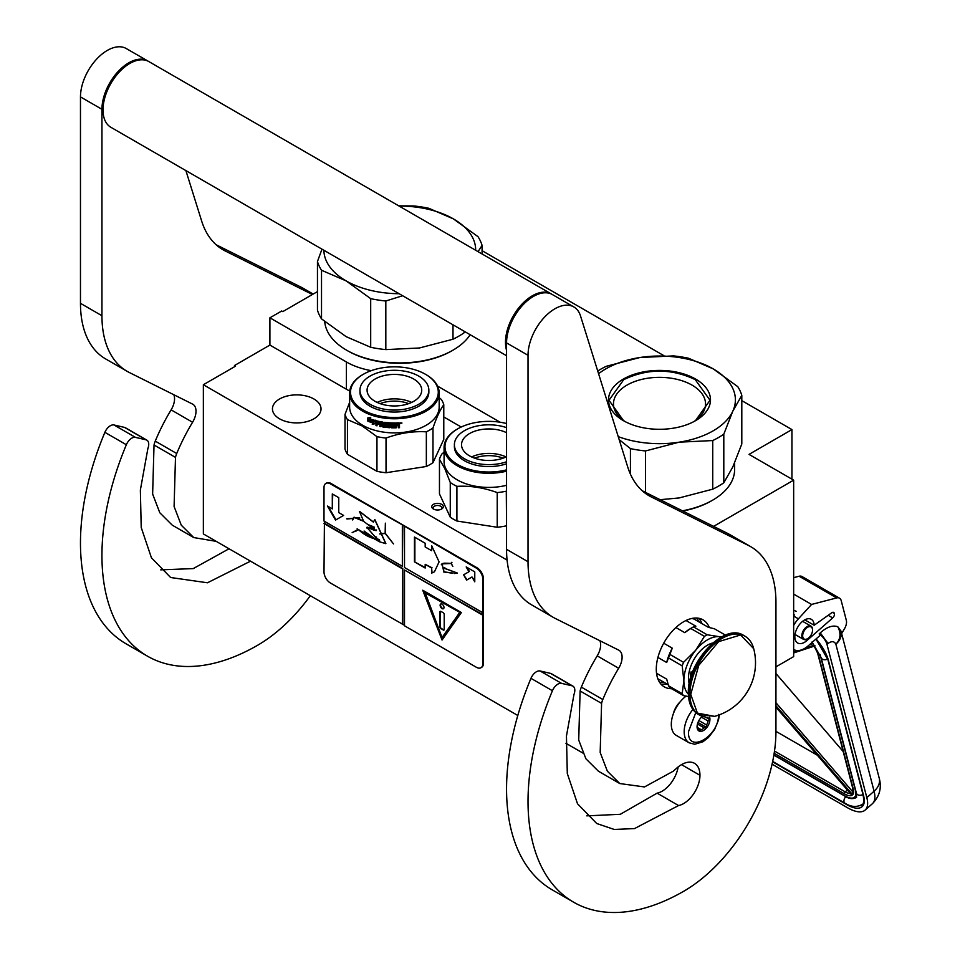 <?xml version="1.0" encoding="UTF-8"?>
<svg xmlns="http://www.w3.org/2000/svg" width="960" height="960" viewBox="0 0 960 960"><rect width="100%" height="100%" fill="white"/><g stroke="black" fill="none" stroke-linecap="round" stroke-linejoin="round"><path stroke-width="1.44" d="M713.592 526.38L793.656 480.156L793.656 656.628L775.944 666.852M741.804 400.644L791.94 429.588L749.016 454.38L793.656 480.156M482.076 250.692L663.912 355.68M317.46 291.588L282.78 311.616L281.712 310.992L269.904 317.808L346.404 361.98A60.708 35.052 0 0 0 371.256 370.656M437.616 386.136L500.124 422.22M791.94 429.588L791.94 479.16M234.492 366.756L234.492 365.52L269.904 345.072L346.404 389.244A60.708 35.052 180 0 0 349.74 391.032M269.904 317.808L269.904 345.072M443.784 416.964L461.22 427.02M582.852 753.036L565.932 743.268M517.8 715.488L203.364 533.94L203.364 384.732L235.56 366.144L234.492 365.52M203.364 384.732L507.096 560.088M431.964 507.54A5.772 3.324 180 0 1 436.044 503.472A5.772 3.324 180 0 1 443.112 505.824A5.772 3.324 180 0 1 441.612 509.04A5.772 3.324 180 0 1 433.464 509.04A5.772 3.324 180 0 1 431.964 507.54M313.908 418.812A24.288 14.016 180 0 1 287.436 421.848A24.288 14.016 180 0 1 272.448 408.9A24.288 14.016 180 0 1 279.564 398.988A24.288 14.016 180 0 1 306.024 395.94A24.288 14.016 180 0 1 321.024 408.9A24.288 14.016 180 0 1 313.908 418.812M441 509.352A4.248 2.448 180 0 0 441.792 507.924A4.248 2.448 180 0 0 441.636 507.288A4.248 2.448 0 0 0 436.98 505.488A4.248 2.448 0 0 0 433.284 507.924A4.248 2.448 0 0 0 433.428 508.56A4.248 2.448 180 0 0 434.076 509.352M719.364 714.828L718.512 719.988L714.6 729.492L708.396 737.544L702.948 741.756L694.692 744.252L689.22 742.848L676.332 735.42A24.288 14.016 -60 0 1 671.304 724.296A24.288 14.016 120 0 1 686.088 696.132M718.524 714.384C719.46 736.236 687.552 754.656 688.476 731.736L695.796 712.62M709.62 717.216A9.108 5.256 -60 0 1 709.944 719.34A9.108 5.256 -60 0 1 703.5 730.5A9.108 5.256 -60 0 1 697.068 726.78A9.108 5.256 -60 0 1 702.408 716.364M707.856 717.264A7.896 4.56 120 0 1 708.06 717.876L709.452 719.34L708.06 721.008A7.896 4.56 -60 0 1 706.524 724.956L706.356 727.332L704.184 727.872A7.896 4.56 -60 0 1 701.112 729.648L700.164 730.908L698.76 729.432A7.896 4.56 -60 0 1 698.7 729.396A7.896 4.56 -60 0 1 697.236 727.26L697.068 726.492M708.06 717.876L706.932 717.216M709.452 719.34L705.552 717.084M708.06 721.008L701.46 717.192M706.524 724.956L698.892 720.54M704.184 727.872L697.452 723.996M701.112 729.648L697.284 727.428M706.356 727.332L697.956 722.472M772.08 764.196L847.56 807.768A36.432 15.036 -131.3 0 0 865.104 810.108A36.432 15.036 -131.3 0 0 866.82 797.616L874.08 791.232L835.872 644.22C834.348 641.148 831.732 640.884 828.012 643.44L820.26 632.892L819.216 633.804L819.72 635.724L808.296 645.768A21.252 12.264 120 0 1 793.872 649.572L793.656 649.44A21.252 12.264 120 0 0 793.872 649.572M828.012 643.44L826.98 644.352L866.82 797.616M826.98 644.352A10.62 4.392 -131.3 0 0 819.216 633.804M841.032 631.272L841.632 633.588L844.62 628.476A9.108 5.256 120 0 0 846.324 620.316L841.2 600.6A9.108 5.256 120 0 0 839.52 598.188A9.108 5.256 120 0 0 836.676 597.924L799.116 576.24L793.656 577.656M799.116 576.24A9.108 5.256 -60 0 1 801.96 576.504L839.52 598.188M834.384 613.62A3.336 1.932 -60 0 1 832.692 617.916L806.94 640.548A13.656 7.884 -60 0 1 797.664 642.996A13.656 7.884 -60 0 1 797.664 627.228A13.656 7.884 -60 0 1 811.332 619.332A13.656 7.884 -60 0 1 814.152 625.248L831.744 612.768A3.336 1.932 -60 0 1 833.688 612.432A3.336 1.932 -60 0 1 834.3 613.308L832.332 612.432M836.676 597.924L811.584 604.44L798.396 618.84A21.252 12.264 120 0 0 793.656 625.404M820.26 632.892C826.74 627.036 832.584 624.972 837.768 626.712L840.972 631.044A19.728 19.728 0 0 1 841.02 631.2A19.728 13.896 -14.6 0 0 840.996 631.116M811.584 604.44L793.656 594.096M814.152 625.248L804.804 619.848M879.228 778.212C881.868 787.848 879.588 796.356 872.376 803.724A36.432 15.036 -131.3 0 0 874.08 791.232A19.728 13.896 -14.6 0 0 879.228 778.212L841.02 631.2A19.728 13.896 -14.6 0 1 835.872 644.22C840.624 639.204 841.26 633.372 837.768 626.712M812.064 641.94L812.676 643.788L811.68 642.792M851.46 793.464L851.496 794.82L775.944 707.172M853.284 789.192L818.04 653.652A1.512 1.068 -14.6 0 1 817.62 653.124L852.852 788.664A1.512 1.068 -14.6 0 0 853.284 789.192A16.692 6.888 -131.3 0 1 852.66 794.76L853.068 792.204M815.016 645.828L813.804 645.288L815.016 645.828M775.944 731.34L817.404 755.268M843.204 751.548L775.944 673.524M812.544 630.108A6.984 4.032 -60 0 0 809.064 626.676A6.984 4.032 -60 0 0 803.532 632.1A6.984 4.032 120 0 0 803.244 638.148A6.984 4.032 120 0 0 807.612 638.664A6.984 4.032 120 0 0 811.692 633.828A6.984 4.032 -60 0 0 812.544 630.108L812.544 629.616A7.584 4.38 -60 0 1 812.544 629.868M812.544 629.616A7.584 4.38 -60 0 0 810.972 626.148A7.584 4.38 -60 0 0 802.752 631.776A7.584 4.38 120 0 0 803.388 639.288A7.584 4.38 120 0 0 807.18 638.916A7.584 4.38 120 0 0 807.396 638.784M597.732 371.004A83.484 48.192 0 0 1 600.468 369.348A83.484 48.192 0 0 1 606.264 366.3L639.864 357.528L673.452 355.908A83.484 48.192 180 0 1 688.572 358.248L713.112 368.832A75.888 43.812 180 0 0 639.864 357.528A75.888 43.812 0 0 0 605.832 368.868A75.888 43.812 0 0 0 598.584 373.716M618.24 436.62A75.888 43.812 0 0 0 679.14 442.176L712.74 440.556A83.484 48.192 0 0 0 718.524 437.508A83.484 48.192 0 0 0 723.804 434.16L723.804 482.772L732.804 466.956L741.804 443.988L741.804 395.376A83.484 48.192 180 0 0 737.76 386.64L713.22 368.892A75.888 43.812 180 0 1 732.804 411.192L741.804 395.376M660.156 499.692L679.14 497.94L712.74 489.168A83.484 48.192 0 0 0 718.524 486.12A83.484 48.192 0 0 0 723.804 482.772M682.872 511.044A73.62 42.504 0 0 0 711.552 500.796L712.632 500.172A75.132 43.38 0 0 1 682.416 510.804M734.628 462.864L734.628 469.5A75.132 43.38 180 0 1 712.632 500.172L711.552 500.784A73.62 42.504 180 0 1 711.552 500.796M619.176 439.62L630.432 448.608L630.432 474.156M625.284 421.68A46.02 26.568 0 0 1 613.476 403.908A46.02 26.568 0 0 1 626.952 385.128A46.02 26.568 180 0 1 677.112 379.368A46.02 26.568 180 0 1 705.528 403.908A46.02 26.568 180 0 1 693.708 421.68M630.432 448.608A83.484 48.192 0 0 0 645.552 450.948L645.552 492.396M723.804 434.16L732.804 411.192A75.888 43.812 0 0 1 679.14 442.176L645.552 450.948M623.436 379.032A51 29.448 0 0 0 623.436 420.672A51 29.448 0 0 0 695.556 420.672A51 29.448 180 0 1 695.556 420.672A51 29.448 180 0 0 695.556 379.032A51 29.448 180 0 0 623.436 379.032M712.74 440.556L712.74 489.168M623.616 420.768L608.988 400.248L623.784 379.62C647.592 368.328 671.4 368.328 695.22 379.62L710.016 400.248L695.388 420.768M370.692 347.268L370.692 298.656L346.056 280.848L321.516 270.252L321.516 318.876L346.152 336.672L370.692 347.268A83.484 48.192 0 0 0 385.824 349.608L419.412 347.988L453 339.216A83.484 48.192 0 0 0 458.796 336.168A83.484 48.192 0 0 0 464.076 332.82L464.88 331.668M464.076 331.2L464.076 332.82M346.644 350.22L347.712 350.832A73.62 42.504 0 0 0 451.824 350.832L452.892 350.22A75.132 43.38 0 0 1 346.644 350.22A75.132 43.38 0 0 1 324.72 321.564M470.16 334.716A75.132 43.38 180 0 1 452.892 350.22L451.824 350.832M321.972 249.156L317.46 261.528L317.46 310.14A83.484 48.192 0 0 0 321.516 318.876M399.132 206.076A75.888 43.812 180 0 1 453.384 218.88L428.844 208.296A83.484 48.192 180 0 0 413.724 205.956L398.7 205.836M453.384 218.88L478.02 236.688A83.484 48.192 180 0 1 482.076 245.412L482.076 253.968M317.46 261.528A83.484 48.192 0 0 0 321.516 270.252M370.692 298.656A83.484 48.192 0 0 0 385.824 300.996L385.824 349.608M402.648 295.74L385.824 300.996M346.152 280.908A75.888 43.812 0 0 0 399.132 293.712M453.48 218.94A75.888 43.812 180 0 1 475.656 250.26M323.88 250.26A75.888 43.812 0 0 0 346.056 280.848M478.056 251.64L482.076 245.412M453 324.816L453 339.216M506.556 423.528A43.86 25.32 -0 0 0 457.836 428.784A43.86 25.32 -0 0 0 446.484 453.252A43.86 25.32 180 0 0 506.556 469.86M457.512 428.976A44.772 25.848 -0 0 0 457.188 429.156A44.772 25.848 -0 0 0 444.072 447.444A44.772 25.848 -0 0 0 445.596 454.128A44.772 25.848 180 0 0 506.556 471.18M506.556 485.304A44.772 25.848 180 0 1 445.596 468.252A44.772 25.848 -0 0 1 444.072 461.568L444.072 447.444M450.264 517.188L439.464 493.908L439.464 459.24L444.864 468.732L450.264 482.508L450.264 517.188A50.088 28.92 180 0 0 456.912 521.016L456.912 486.348C470.352 485.592 483.78 487.668 497.22 492.588L497.22 527.256L456.912 521.016M506.556 525.696L506.292 491.184A50.088 28.92 180 0 1 497.22 492.588M506.292 525.852A50.088 28.92 180 0 1 497.22 527.256M444.072 452.172L441.9 453.996A50.088 28.92 -0 0 0 439.464 459.24M456.912 486.348A50.088 28.92 180 0 1 450.264 482.508M503.148 458.148A25.704 14.844 -0 0 0 482.196 456.156A25.704 14.844 180 0 0 474.552 458.148M506.1 456.948A27.324 15.768 -0 0 0 481.776 453.936A27.324 15.768 180 0 0 471.6 456.948M506.556 456.72A27.324 15.768 -0 0 1 495.924 459.948A27.324 15.768 180 0 1 461.532 444.708A27.324 15.768 180 0 1 481.776 429.48A27.324 15.768 -0 0 1 506.556 432.696M506.556 461.772A34.452 19.896 -0 0 1 497.772 463.932A34.452 19.896 180 0 1 454.392 444.708L454.392 446.7A34.452 19.896 180 0 0 497.772 465.912A34.452 19.896 -0 0 0 506.556 463.764M506.556 427.644A34.452 19.896 -0 0 0 479.928 425.496A34.452 19.896 180 0 0 454.392 444.708M363.384 374.256A43.86 25.32 180 0 0 363.384 410.076A43.86 25.32 0 0 0 425.424 410.076A43.86 25.32 0 0 0 425.424 374.256L426.06 374.628L425.424 374.256A43.86 25.32 180 0 0 363.384 374.256L362.736 374.628A44.772 25.848 180 0 1 363.072 374.448M362.736 374.628A44.772 25.848 180 0 0 349.632 392.904A44.772 25.848 180 0 0 362.736 411.192A44.772 25.848 0 0 0 411.54 416.796A44.772 25.848 0 0 0 439.176 392.904A44.772 25.848 0 0 0 426.06 374.628L426.06 374.628M439.176 392.904L439.176 407.04A44.772 25.848 0 0 1 411.54 430.92A44.772 25.848 0 0 1 362.736 425.316A44.772 25.848 180 0 1 349.632 407.04L349.632 392.904M349.632 402.348L345.024 414.372L345.024 449.052A50.088 28.92 180 0 0 347.448 454.284L376.956 471.324A50.088 28.92 0 0 0 386.028 472.728L426.348 466.488A50.088 28.92 0 0 0 432.984 462.66L443.784 439.38L443.784 404.712A50.088 28.92 0 0 0 441.36 399.468L439.176 397.644M347.448 454.284L347.448 419.616A50.088 28.92 180 0 1 345.024 414.372M347.448 419.616L362.208 425.988L376.956 436.644A50.088 28.92 0 0 0 386.028 438.048C399.468 433.14 412.908 431.052 426.348 431.82A50.088 28.92 0 0 0 432.984 427.98C436.584 417.384 440.184 409.632 443.784 404.712M376.956 471.324L376.956 436.644M386.028 472.728L386.028 438.048M426.348 466.488L426.348 431.82M432.984 462.66L432.984 427.98M369.264 419.772L368.916 420.06A44.772 25.848 0 0 0 374.208 421.884L375.3 420.504L375.3 423.648L372.252 424.32L375.564 423.336M374.208 421.884L375.564 420.192M368.34 420.912A44.172 25.5 0 0 0 373.512 422.784L372.552 424.02M372.252 424.32L373.512 422.784M367.98 421.188A44.772 25.848 0 0 0 373.224 423.096M368.136 420.66L368.136 417.888M368.808 419.844A44.772 25.848 0 0 0 374.1 421.68L375.072 420.444A44.772 25.848 0 0 1 369.744 418.704L370.716 417.504L367.776 417.924L367.776 421.104L369.156 419.556A44.172 25.5 0 0 0 374.352 421.356M399 422.832L399.504 423.192L399 422.832A44.772 25.848 0 0 1 395.676 422.964L395.484 426.936A44.772 25.848 0 0 1 392.22 426.912L392.076 425.34A44.172 25.5 0 0 0 394.164 425.376M392.04 425.688A44.772 25.848 0 0 0 394.164 425.724L394.164 424.812A44.772 25.848 0 0 1 392.04 424.776L392.256 423.516A44.172 25.5 0 0 0 394.716 423.54L394.716 422.976A44.772 25.848 0 0 1 384.504 422.34L384.504 422.34M392.22 423.864A44.772 25.848 0 0 0 394.728 423.888L394.716 423.54M384.504 425.088A44.772 25.848 0 0 0 386.532 425.328L386.64 424.98A44.172 25.5 0 0 1 384.648 424.74L384.192 422.4M384.048 424.644L384.144 422.448M376.2 420.78L375.948 425.556L376.38 420.792A44.772 25.848 0 0 0 382.812 422.088L383.448 426.156A44.772 25.848 0 0 0 386.532 426.54L386.532 425.328M376.2 425.244A44.172 25.5 0 0 0 376.992 425.436M375.948 425.556A44.772 25.848 0 0 0 376.992 425.82L377.22 423.372A44.172 25.5 0 0 0 379.44 423.864M376.992 423.684A44.772 25.848 0 0 0 379.44 424.236L379.44 423.324A44.772 25.848 0 0 1 376.992 422.772L376.992 422.004M377.388 421.572L377.388 421.572A44.172 25.5 0 0 0 380.064 422.16L379.86 422.496A44.772 25.848 0 0 1 377.16 421.896L377.388 421.572M379.86 422.496L379.86 426.456L380.064 422.16M380.064 426.12A44.172 25.5 0 0 0 380.928 426.288M379.86 426.456A44.772 25.848 0 0 0 380.928 426.66L381.12 424.188A44.172 25.5 0 0 0 382.524 424.44L382.356 424.776A44.772 25.848 0 0 1 380.928 424.524M387.948 426.852L387.492 427.188A44.172 25.5 0 0 1 382.968 426.636L382.524 424.44M382.356 426.516L382.356 424.776M382.812 426.972A44.772 25.848 0 0 0 387.396 427.536L387.492 427.188M387.864 427.2L387.396 424.488A44.772 25.848 0 0 1 385.356 424.272L385.476 423.012A44.172 25.5 0 0 0 388.656 423.324L388.572 423.672A44.772 25.848 0 0 1 385.356 423.36M388.572 423.672L388.572 427.632L388.656 423.324M388.656 427.284A44.172 25.5 0 0 0 389.7 427.356M388.572 427.632A44.772 25.848 0 0 0 389.7 427.716L389.76 423.396A44.172 25.5 0 0 0 390.888 423.456L390.84 423.804A44.772 25.848 0 0 1 389.7 423.744M391.308 427.8A44.772 25.848 0 0 0 396.132 427.836L396.108 427.488A44.172 25.5 0 0 1 391.356 427.44L390.888 423.456M390.84 427.392L390.84 423.804M396.6 425.34A44.172 25.5 0 0 0 397.764 425.304L397.812 425.652A44.772 25.848 0 0 1 396.624 425.688L396.108 427.488M398.304 426.012L398.304 427.764A44.772 25.848 0 0 0 399.504 427.692L399.432 425.472M398.304 427.404A44.172 25.5 0 0 0 399.432 427.344M399.504 427.692L399.468 425.556M399.432 424.212L398.76 425.184L399.504 425.712L398.7 424.836L399.432 423M399.504 424.56L399.48 423.096M400.716 423.408L400.716 422.796M401.844 422.88L400.236 423.024M401.928 423.096L400.308 423.372L401.88 422.976M396.132 427.836L396.624 425.688M394.728 423.888L394.728 422.976M381.108 422.724A44.772 25.848 0 0 0 382.188 422.916L382.356 422.568A44.172 25.5 0 0 1 381.288 422.388L381.108 422.724M382.188 422.916L382.356 423.852A44.772 25.848 0 0 1 380.928 423.612L380.928 422.844M382.356 423.492A44.172 25.5 0 0 0 382.524 423.516L382.356 422.568M398.112 423.804L398.064 423.456A44.172 25.5 0 0 1 396.6 423.504L396.624 423.864A44.772 25.848 0 0 0 398.112 423.804L398.304 424.716A44.772 25.848 0 0 1 396.624 424.776L396.624 423.864M396.624 424.776L396.6 424.428A44.172 25.5 0 0 0 396.624 424.428L396.6 423.504M386.64 426.192L386.64 424.98M380.112 403.62A25.704 14.844 180 0 1 408.696 403.62M377.148 402.408A27.324 15.768 180 0 1 411.66 402.408M375.084 379.032A27.324 15.768 180 0 1 404.856 375.612A27.324 15.768 180 0 1 421.728 390.18A27.324 15.768 180 0 1 413.724 401.34A27.324 15.768 0 0 1 383.952 404.76A27.324 15.768 0 0 1 367.08 390.18A27.324 15.768 0 0 1 375.084 379.032M359.952 390.18L359.952 392.16A34.452 19.896 0 0 0 381.216 410.544A34.452 19.896 0 0 0 418.764 406.236A34.452 19.896 180 0 0 428.856 392.16L428.856 390.18A34.452 19.896 180 0 1 418.764 404.244A34.452 19.896 0 0 1 381.216 408.564A34.452 19.896 0 0 1 359.952 390.18A34.452 19.896 0 0 1 370.044 376.116A34.452 19.896 180 0 1 407.592 371.808A34.452 19.896 180 0 1 428.856 390.18M506.556 355.728L110.868 127.284A37.944 21.912 -60 0 1 103.008 109.908A37.944 21.912 120 0 1 119.58 71.724A37.944 21.912 120 0 1 148.812 61.56L551.292 293.928A37.944 21.912 120 0 0 522.048 304.092A37.944 21.912 120 0 0 505.488 342.276A37.944 21.912 -60 0 0 506.556 350.34M678.564 805.548L634.512 828.588L614.244 829.452L596.736 823.512L577.512 803.772L567.3 773.508L566.448 736.032L573.984 694.44A9.108 5.256 120 0 0 572.94 686.136A9.108 5.256 120 0 0 572.076 685.8L561.552 683.364A9.108 5.256 120 0 0 552.432 690.732A220.08 127.068 120 0 0 573.612 902.196A220.08 127.068 120 0 0 683.652 891.3A130.536 75.36 120 0 0 775.944 731.424L775.944 602.304A121.428 70.104 120 0 0 750.804 546.72A121.428 70.104 120 0 0 748.644 545.556L651.288 496.944A121.428 70.104 -60 0 1 649.128 495.78A121.428 70.104 -60 0 1 627.732 467.016L580.512 315.924A37.944 21.912 120 0 0 573.828 306.936A37.944 21.912 120 0 0 544.584 317.1A37.944 21.912 120 0 0 528.024 355.296L528.024 561.72A121.428 70.104 120 0 0 553.176 617.304A121.428 70.104 120 0 0 555.324 618.468L618.684 650.112A15.18 8.76 -60 0 1 618.96 650.256A15.18 8.76 -60 0 1 618.672 668.268A135.084 77.988 120 0 0 602.808 699.516A15.18 8.76 120 0 0 601.584 703.38L600.18 752.484L607.356 771.18L619.8 783.552L644.496 786.948L673.38 771.144L676.488 768.336A26.112 15.072 120 0 1 694.56 763.344A26.112 15.072 120 0 1 699.96 775.296A23.076 13.32 120 0 1 683.652 803.556A23.076 13.32 120 0 1 678.564 805.548L657.108 793.152A23.076 13.32 120 0 0 662.184 791.16A23.076 13.32 120 0 0 678.156 766.92M572.076 685.8L550.608 673.404L540.096 670.98A9.108 5.256 -60 0 0 530.964 678.336A220.08 127.068 120 0 0 552.144 889.8L573.612 902.196M550.608 673.404A9.108 5.256 -60 0 1 551.472 673.74L572.94 686.136M586.764 815.856L620.304 814.296L657.108 793.152M599.904 640.728A15.18 8.76 120 0 1 597.204 655.872A135.084 77.988 120 0 0 581.34 687.12A15.18 8.76 -60 0 0 580.116 690.996L578.712 740.052L585.888 758.76L598.344 771.156L619.8 783.552M553.176 617.304L531.708 604.92A121.428 70.104 -60 0 1 506.556 549.324L506.556 342.9L528.024 355.296M573.828 306.936L552.36 294.552A37.944 21.912 120 0 0 523.128 304.716A37.944 21.912 120 0 0 506.556 342.9M748.644 545.556L727.176 533.172L642.18 490.716M727.176 533.172A121.428 70.104 -60 0 1 729.336 534.324L750.804 546.72M680.28 701.7A15.264 8.82 120 0 0 673.392 713.616M709.308 627.528A38.7 22.344 120 0 0 702.996 619.824A38.7 22.344 120 0 0 683.652 621.744A38.7 22.344 120 0 0 658.368 655.848A38.7 22.344 120 0 0 664.296 686.868A38.7 22.344 120 0 0 671.52 688.68M699.576 622.26L696.612 618.036M659.544 682.236L664.692 682.692M250.512 561.168L207.48 582.78L170.64 577.512L151.428 557.772L141.216 527.508L140.364 490.032L147.9 448.44A9.108 5.256 120 0 0 146.844 440.136A9.108 5.256 120 0 0 145.992 439.8L124.524 427.404L114 424.98A9.108 5.256 -60 0 0 104.88 432.336A220.08 127.068 120 0 0 126.06 643.8L147.516 656.196A220.08 127.068 120 0 0 257.556 645.3A130.536 75.36 120 0 0 310.332 595.704M124.524 427.404A9.108 5.256 -60 0 1 125.388 427.74L146.844 440.136M160.68 569.856L193.248 568.596L229.044 548.772M173.808 394.728A15.18 8.76 120 0 1 171.12 409.872A135.084 77.988 120 0 0 155.256 441.12A15.18 8.76 -60 0 0 154.032 444.996L152.628 494.052L159.804 512.76L172.248 525.156L193.716 537.552L216.192 541.356M127.092 371.304L105.624 358.92A121.428 70.104 -60 0 1 80.472 303.324L80.472 96.9L101.94 109.296L101.94 315.72A121.428 70.104 120 0 0 127.092 371.304A121.428 70.104 120 0 0 129.24 372.468L192.6 404.112A15.18 8.76 -60 0 1 192.864 404.256A15.18 8.76 -60 0 1 192.576 422.268A135.084 77.988 120 0 0 176.724 453.516A15.18 8.76 120 0 0 175.488 457.392L174.096 506.496L181.272 525.18L193.716 537.552M148.272 61.26A37.944 21.912 120 0 0 147.744 60.936L126.276 48.552A37.944 21.912 120 0 0 97.032 58.716A37.944 21.912 120 0 0 80.472 96.9M313.104 294.108L301.092 287.172L216.096 244.716M301.092 287.172A121.428 70.104 -60 0 1 303.252 288.324L313.176 294.06M145.992 439.8L135.468 437.376A9.108 5.256 120 0 0 126.348 444.732A220.08 127.068 120 0 0 147.516 656.196M147.744 60.936A37.944 21.912 120 0 0 118.5 71.112A37.944 21.912 120 0 0 101.94 109.296M312.42 294.504L225.204 250.944A121.428 70.104 -60 0 1 223.044 249.78A121.428 70.104 -60 0 1 201.648 221.016L185.892 170.592M721.716 636.84L719.28 636.672A33.396 19.284 120 0 0 707.472 639.84A33.396 19.284 120 0 0 695.664 650.304L683.556 662.328A37.488 21.648 120 0 0 682.188 665.856L683.868 680.712L682.188 693.684A37.488 21.648 120 0 0 683.556 695.628L688.524 696.564M704.436 636.36A37.488 21.648 -60 0 1 705.804 635.532A37.488 21.648 -60 0 1 707.172 634.776L693.492 626.88A37.488 21.648 120 0 0 692.124 627.636A37.488 21.648 120 0 0 690.756 628.464L704.436 636.36L695.664 650.304A33.396 19.284 120 0 0 683.868 680.712M691.692 618.504L693.744 618.888L708.348 627.324L714.372 628.752L725.448 635.136M656.532 673.272L666.696 679.14L668.52 685.788A37.488 21.648 -60 0 0 669.888 687.744L683.556 695.628M657.828 678.732L668.172 684.696M668.52 685.788L682.188 693.684M663.708 643.212L672.264 648.156L669.888 654.432A37.488 21.648 120 0 0 668.52 657.96L682.188 665.856M668.52 657.96L666.696 662.508L657.912 657.444M669.888 654.432L683.556 662.328M690.756 628.464L684.732 632.64L675.888 627.528M686.004 620.508L695.868 626.208L693.492 626.88M721.356 637.032A33.396 19.284 120 0 0 719.28 636.672L707.172 634.776M683.868 680.76A33.396 19.284 120 0 0 688.38 694.164M712.776 642.984A26.868 15.516 120 0 0 688.476 678.072A26.868 15.516 -60 0 0 689.232 683.76M672.264 648.156A34.908 20.16 120 0 0 666.696 662.508M692.124 627.636L690.3 628.68A34.908 20.16 120 0 0 684.732 632.64M753.684 648.636A55.548 55.548 0 0 1 714.588 716.364L697.404 713.1L690.744 694.392L698.712 665.412L718.632 641.652L740.604 634.956L753.696 648.672C752.172 642.888 749.232 638.712 744.888 636.132A45.54 26.292 -60 0 1 749.712 640.464M692.376 672.624L691.056 671.868A25.044 14.46 120 0 0 690.408 677.7A25.044 14.46 120 0 0 690.432 678.588M691.056 671.868L691.056 676.452M692.304 672.816A3.036 1.752 -120 0 0 691.68 672.948A3.036 1.752 -120 0 0 691.056 674.34A3.036 1.752 -120 0 0 691.308 675.66M691.908 672.852A3.036 1.752 -120 0 0 691.572 674.856M481.26 667.536A9.108 5.256 -120 0 0 481.596 667.368A9.108 5.256 -120 0 0 483.48 663.204L483.48 578.928A9.108 5.256 -120 0 0 477.048 567.78L331.08 483.504A9.108 5.256 -120 0 0 326.532 483.048A9.108 5.256 -120 0 0 326.22 483.252M482.844 615.24L404.496 570L404.496 625.776L476.4 667.296A9.108 5.256 -120 0 0 480.96 667.74A9.108 5.256 -120 0 0 482.844 663.576L482.844 579.3A9.108 5.256 -120 0 0 476.4 568.152L402.78 525.144L402.348 566.292L324 521.052L324 487.596A9.108 5.256 -120 0 1 325.884 483.42L326.532 483.048M324.42 521.304L324 571.86A9.108 5.256 -120 0 0 330.432 583.02L404.496 625.284M402.78 525.144L330.432 483.876A9.108 5.256 -120 0 0 325.884 483.42M474.768 581.796L474.768 571.884L466.188 566.928L468.96 571.728L463.596 574.824L466.632 580.092L471.996 576.984L474.768 581.796M434.484 571.728L439.08 561.876L431.628 545.604L431.628 550.692L425.184 546.972L425.184 543.252L414.456 537.06L414.456 561.84L425.184 568.044L425.184 564.324L431.628 568.044L431.628 573.12L433.884 572.1M434.064 571.992L431.628 573.12M457.38 573.072L443.388 567.84L443.832 571.992L442.152 563.868L451.128 563.496L452.82 566.448L451.296 563.496L451.848 562.272L451.092 563.316L444.168 563.16L442.032 563.712L443.928 572.16L443.484 568.008L457.38 573.072L454.452 573.528M444.048 572.016L451.836 573.108L444.048 572.016M404.496 526.632L404.496 567.528L482.844 612.756M404.496 570L483.264 614.988M442.056 640.032L461.376 612.54L422.736 590.232L442.056 640.032M324.42 523.284L402.78 568.524L402.78 624.288M402.348 624.54L402.78 568.524M324 523.536L402.348 568.764M327.456 506.064L335.532 520.068L343.62 515.4L338.76 512.604L338.76 497.664L332.304 493.932L332.304 508.872L327.456 506.064M372.564 538.152C367.968 536.76 363.228 533.904 358.368 529.584L379.344 541.728L385.752 543.648L374.772 519.672L373.356 522.132L359.472 511.452L363.66 521.4L376.092 530.652L367.02 527.52L379.344 541.728M379.332 539.688L377.376 538.86L377.22 540.384L364.068 531.024L371.016 537.06L357.12 528.816M373.932 527.088L374.148 530.292L367.116 527.112L366.684 527.94M374.388 536.436L376.62 537.156M363.612 521.016L354.072 517.188L352.968 518.316L346.656 518.808L352.848 518.544L352.692 519.972L354.228 517.452L363.648 521.304M368.712 524.856L372.864 526.5M385.872 543.576L374.88 519.624M373.464 522.048L359.736 511.5M355.92 531.204L357.864 529.548L352.152 532.644L358.128 529.716M355.764 530.94L352.152 532.644M379.836 533.808L385.248 533.532L393.504 543.912L385.368 533.388L385.368 523.152L385.14 533.256L379.836 533.808M402.348 525.396L402.348 566.292M471.996 576.984L474.768 580.8M463.596 574.824L467.052 579.84M468.96 571.728L464.016 574.584M467.04 567.42L469.392 571.488M414.456 561.84L425.184 567.54M414.876 537.3L414.876 561.6M431.628 550.692L432.048 546.216M431.628 568.044L432.048 572.868M425.184 564.324L432.048 567.792M442.152 563.652L441.288 564.804M443.604 567.96L444.912 567.84M452.064 572.94L453.036 573.024M451.092 563.316L451.944 562.332M444.24 563.34L451.332 563.376M442.26 563.808L444.444 563.22M444.264 571.884L451.632 572.928M423.42 590.628L442.392 639.54M328.308 506.568L335.964 519.816M332.304 508.872L332.736 494.184M372.732 538.056L371.016 537.06M374.388 539.04L379.812 541.488M376.212 530.58L367.248 527.388L370.032 527.58M373.74 530.1L376.284 530.52M354.12 517.164L352.728 519.72M354.228 517.452L359.82 518.004M376.572 530.004L374.352 530.364L374.208 527.256M379.668 540.168L377.46 540.468L377.532 539.124L379.536 540.084M377.46 538.824L377.292 539.988M374.1 526.98L374.328 530.184M347.004 518.988L353.028 518.448M379.908 534.084L385.368 533.316M425.028 592.296L459.948 612.456L442.056 637.548L425.028 592.296M377.616 539.088L379.356 539.712M424.596 592.548L459.948 612.456M459.516 612.708L442.056 637.548M443.988 607.488A2.736 1.572 -120 0 0 442.8 604.74A2.736 1.572 -120 0 0 440.688 604.008A2.736 1.572 -120 0 0 440.124 605.256A2.736 1.572 -120 0 0 441.312 608.004A2.736 1.572 -120 0 0 443.424 608.736A2.736 1.572 -120 0 0 443.988 607.488M443.124 630.012A1.512 0.876 -120 0 0 443.892 630.096A1.512 0.876 -120 0 0 444.204 629.4L444.204 614.52A1.512 0.876 -120 0 0 443.124 612.672L440.988 611.424A1.512 0.876 -120 0 0 440.22 611.352A1.512 0.876 -120 0 0 439.908 612.048L439.908 626.916A1.512 0.876 -120 0 0 440.988 628.776L443.556 629.772A1.512 0.876 -120 0 0 444.072 629.916M440.916 603.912A2.736 1.572 -120 0 0 440.556 605.004A2.736 1.572 -120 0 0 441.612 607.608A2.736 1.572 -120 0 0 443.616 608.58M440.472 611.28A1.512 0.876 -120 0 0 440.34 611.796L440.34 626.676A1.512 0.876 -120 0 0 441.408 628.524L443.556 629.772M346.404 361.98L346.404 389.244M689.22 742.848A24.288 14.016 -60 0 1 684.18 731.736A24.288 14.016 -60 0 1 692.892 709.452M816.072 638.928A31.872 13.164 48.7 0 1 828.36 660.216L863.592 795.756A31.872 13.164 48.7 0 1 846.744 804.648L772.596 761.832M828.36 660.216A1.512 1.068 165.4 0 1 827.928 659.688L815.964 639.024M863.592 795.756A1.512 1.068 165.4 0 1 863.172 795.228L827.928 659.688M863.172 795.228C864.048 801.036 863.712 804.168 862.14 804.636A30.36 12.528 48.7 0 1 860.34 805.68M798.396 618.84L793.656 616.104M806.94 640.548L805.296 639.6M828.168 615.312L832.692 617.916M832.608 612.336L834.3 613.308M855.708 790.56A1.512 1.068 165.4 0 1 855.42 790.44A19.728 8.148 48.7 0 1 844.992 795.936L773.904 754.896M845.784 796.368A1.512 0.876 -60 0 1 845.28 796.344A1.512 0.876 -60 0 1 844.992 795.936M820.08 654.48A19.728 8.148 48.7 0 1 820.188 654.888L855.42 790.44M811.776 642.696A16.692 6.888 -131.3 0 1 812.676 643.788L809.268 644.904M794.328 649.812L793.656 650.028M775.944 706.968L852.048 795.252A16.692 6.888 -131.3 0 1 844.452 793.848L774.168 753.276M852.66 794.76L775.944 705.768M793.656 651.9L797.736 650.568M805.128 648.132L813.804 645.288A16.692 6.888 -131.3 0 1 818.04 653.652M774.504 751.068L845.22 791.892A1.512 0.876 120 0 0 844.452 793.848M847.356 790.02L845.22 791.892A15.18 6.264 -131.3 0 0 850.44 793.596M852.996 792.132L775.944 702.744M812.244 642.288L821.148 657.588A4.536 3.192 -14.6 0 0 827.736 658.992M821.148 657.588L856.38 793.128A4.536 3.192 -14.6 0 0 862.98 794.532M845.772 796.62A4.536 2.616 120 0 0 844.86 803.112L772.68 761.436M561.552 683.364L540.096 670.98M699.96 775.296L681.504 764.64M580.116 690.996L601.584 703.38M581.34 687.12L602.808 699.516M597.204 655.872L618.672 668.268M528.024 561.72L506.556 549.324M647.052 494.496L651.288 496.944M552.432 690.732L530.964 678.336M660.912 684.06A38.7 22.344 120 0 0 667.068 684.06M701.964 623.628A38.7 22.344 120 0 0 698.88 618.3M135.468 437.376L114 424.98M154.032 444.996L175.488 457.392M155.256 441.12L176.724 453.516M171.12 409.872L192.576 422.268M101.94 315.72L80.472 303.324M220.968 248.496L225.204 250.944M126.348 444.732L104.88 432.336M705.516 717A45.54 26.292 -60 0 1 699.36 714.996A45.54 26.292 -60 0 1 689.928 694.152A45.54 26.292 -60 0 1 709.8 648.324A45.54 26.292 -60 0 1 744.888 636.132L743.76 635.472A45.54 26.292 -60 0 0 708.672 647.676A45.54 26.292 -60 0 0 688.8 693.504A45.54 26.292 -60 0 0 698.232 714.348C691.728 710.292 688.44 703.14 688.356 692.88C687.036 662.04 724.236 622.236 743.76 635.472M477.048 567.78L476.4 568.152M483.48 578.928L482.844 579.3M483.48 663.204L482.844 663.576M331.08 483.504L330.432 483.876M794.604 614.952L793.656 614.532M796.2 611.34L793.656 610.224M872.376 803.724L865.104 810.108M773.868 755.112L845.28 796.344C849.204 798.936 852.96 799.296 856.536 797.436L856.512 797.448M852.828 792.516L852.852 788.664M814.248 646.164L793.656 652.932M817.62 653.124L814.008 645.804M862.548 804.252C856.956 807.492 851.064 807.108 844.86 803.112M856.38 793.128L856.548 797.448M803.388 639.288L795.024 634.464M810.972 626.148L802.608 621.312M457.836 428.784L457.188 429.156M714.624 716.352L698.232 714.348M480.96 667.74L481.596 667.368"/></g></svg>
